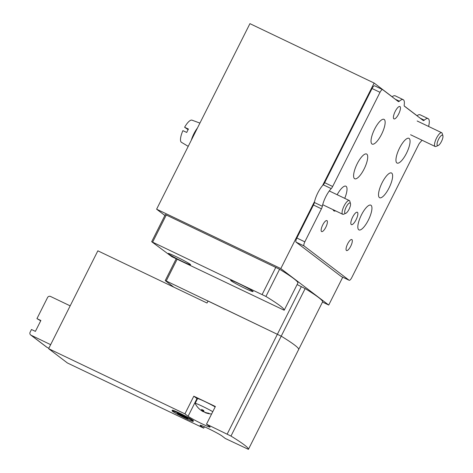 <?xml version="1.0" encoding="UTF-8"?>
<svg xmlns="http://www.w3.org/2000/svg" width="473" height="473" viewBox="0 0 473 473"><rect width="100%" height="100%" fill="white"/><g stroke="black" fill="none" stroke-linecap="round" stroke-linejoin="round"><path stroke-width="0.71" d="M322.592 301.875L248.426 449.35A114.324 6.977 -153.3 0 0 230.978 436.065L206.494 424.169L215.381 406.502L193.812 396.185L184.925 413.857L48.63 348.684L67.414 362.98L203.709 428.154L200.546 425.747A12.576 0.769 -153.3 0 1 200.097 425.257A12.576 0.769 -153.3 0 1 209.906 429.336A12.576 0.769 -153.3 0 1 222.115 436.065L225.278 438.471L248.42 449.35L298.67 349.446A114.324 6.977 -153.3 0 0 281.222 336.161A114.324 6.977 26.7 0 1 298.67 349.446L322.592 301.875A114.324 6.977 26.7 0 0 305.15 288.589L297.115 284.563M173.833 287.152L165.284 280.643L166.206 280.974L281.222 336.161L208.043 300.982L207.014 303.022L97.852 250.82L48.63 348.684M165.408 214.582L279.584 269.255A114.324 6.977 26.7 0 1 297.872 283.049L284.196 310.241L171.829 256.691L151.679 241.709L265.915 296.441A114.324 6.977 26.7 0 1 284.196 310.235L297.872 283.055M322.497 302.07L328.729 305.05L280.814 268.575L314.598 201.403M164.876 215.469L156.616 209.184L280.814 268.575M322.574 185.552L374.131 83.041L392.147 96.758M156.616 209.184L249.927 23.65L374.131 83.041M404.261 105.982L417.062 115.725M342.736 277.208L328.729 305.05M182.537 261.516A12.576 0.769 26.7 0 1 168.14 253.457A12.576 0.769 26.7 0 1 179.722 258.418A12.576 0.769 26.7 0 1 190.613 264.756A12.576 0.769 26.7 0 1 182.537 261.516M245.02 288.353A12.576 0.769 26.7 0 1 230.623 280.294A12.576 0.769 26.7 0 1 242.2 285.26A12.576 0.769 26.7 0 1 253.09 291.599A12.576 0.769 26.7 0 1 245.02 288.353M442.888 135.71L442.22 133.433A7.621 2.365 115.6 0 0 441.705 132.724A7.621 2.365 115.6 0 0 436.496 138.14A7.621 2.365 115.6 0 0 435.125 146.476A7.621 2.365 115.6 0 0 436 146.429L438.199 145.518A5.753 1.786 115.6 0 0 441.628 141.137A5.753 1.786 115.6 0 0 442.888 135.71A5.753 1.786 115.6 0 0 438.572 139.263A5.753 1.786 115.6 0 0 438.199 145.518M199.919 123.092L191.997 120.16A12.268 3.808 115.6 0 0 184.606 127.255L188.431 129.052A12.67 3.932 -64.4 0 0 187.539 130.725A12.67 3.932 -64.4 0 0 186.723 132.452L182.897 130.654A12.268 3.808 115.6 0 0 181.413 142.29L188.219 146.352M184.606 127.255L188.1 129.649M197.466 127.958A13.339 4.139 115.6 0 0 193.906 133.723A13.339 4.139 115.6 0 0 191.305 140.215M350.475 203.52L349.807 201.238A7.621 2.365 115.6 0 0 349.293 200.528A7.621 2.365 115.6 0 0 344.09 205.944A7.621 2.365 115.6 0 0 342.718 214.281A7.621 2.365 115.6 0 0 343.593 214.234L345.787 213.323A5.753 1.786 115.6 0 0 349.216 208.942A5.753 1.786 115.6 0 0 350.475 203.52A5.753 1.786 115.6 0 0 346.165 207.068A5.753 1.786 115.6 0 0 345.787 213.323M428.579 126.445A14.48 4.488 -64.4 0 0 428.095 118.611A14.48 4.488 -64.4 0 0 424.311 120.16A3.814 1.183 -64.4 0 1 423.311 120.562A3.814 1.183 -64.4 0 1 423.246 120.526L404.415 106.189A3.814 1.183 -64.4 0 1 404.208 104.858A14.48 4.488 -64.4 0 0 403.179 99.643A14.48 4.488 -64.4 0 0 399.395 101.192A3.814 1.183 -64.4 0 1 398.396 101.6A3.814 1.183 -64.4 0 1 398.331 101.559L382.687 89.651A3.814 1.183 -64.4 0 0 382.622 89.61A3.814 1.183 -64.4 0 0 380.02 92.318L332.655 186.492A3.814 1.183 -64.4 0 1 331.224 188.621A14.48 4.488 -64.4 0 0 322.338 206.293A3.814 1.183 -64.4 0 1 321.427 208.818L313.451 205.004A3.814 1.183 -64.4 0 0 314.362 202.479A14.48 4.488 -64.4 0 1 323.248 184.807A3.814 1.183 -64.4 0 0 324.679 182.679L372.044 88.504A3.814 1.183 -64.4 0 1 374.646 85.796A3.814 1.183 -64.4 0 1 374.711 85.838M341.275 276.498A3.814 1.183 -64.4 0 1 341.204 276.474A3.814 1.183 -64.4 0 1 341.139 276.433L296.098 242.146A3.814 1.183 -64.4 0 1 296.849 238.02L313.451 205.004M422.005 140.197A14.48 4.488 -64.4 0 1 420.059 142.533A3.814 1.183 -64.4 0 0 418.629 144.661L351.782 277.574A3.814 1.183 -64.4 0 1 349.18 280.288A3.814 1.183 -64.4 0 1 349.109 280.247L304.074 245.96A3.814 1.183 -64.4 0 1 304.825 241.833L321.427 208.818M417.003 115.773A14.48 4.488 -64.4 0 1 420.119 114.797L428.095 118.611M392.087 96.805A14.48 4.488 -64.4 0 1 395.203 95.83L403.179 99.643M325.802 227.259A6.096 1.892 -64.4 0 1 321.64 231.593A6.096 1.892 -64.4 0 1 322.562 225.272A6.096 1.892 -64.4 0 1 326.896 220.589A6.096 1.892 -64.4 0 1 325.802 227.259M381.54 134.356A13.717 4.257 -64.4 0 1 372.168 144.105A13.717 4.257 -64.4 0 1 374.249 129.892A13.717 4.257 -64.4 0 1 384.005 119.35A13.717 4.257 -64.4 0 1 381.54 134.356M356.074 219.762A6.859 2.129 -64.4 0 1 351.392 224.634A6.859 2.129 -64.4 0 1 352.432 217.533A6.859 2.129 -64.4 0 1 357.31 212.259A6.859 2.129 -64.4 0 1 356.074 219.762M350.718 246.226A6.096 1.892 -64.4 0 1 346.555 250.56A6.096 1.892 -64.4 0 1 347.478 244.239A6.096 1.892 -64.4 0 1 351.817 239.557A6.096 1.892 -64.4 0 1 350.718 246.226M406.455 153.323A13.717 4.257 -64.4 0 1 397.089 163.073A13.717 4.257 -64.4 0 1 399.165 148.859A13.717 4.257 -64.4 0 1 408.926 138.317A13.717 4.257 -64.4 0 1 406.455 153.323M389.025 187.982A13.717 4.257 -64.4 0 1 379.653 197.732A13.717 4.257 -64.4 0 1 381.735 183.518A13.717 4.257 -64.4 0 1 391.49 172.982A13.717 4.257 -64.4 0 1 389.025 187.982M368.331 220.164A13.717 4.257 -64.4 0 1 358.966 229.913A13.717 4.257 -64.4 0 1 361.047 215.7A13.717 4.257 -64.4 0 1 370.802 205.158A13.717 4.257 -64.4 0 1 368.331 220.164M398.656 114.023A6.859 2.129 -64.4 0 1 393.974 118.894A6.859 2.129 -64.4 0 1 395.014 111.794A6.859 2.129 -64.4 0 1 399.892 106.52A6.859 2.129 -64.4 0 1 398.656 114.023M364.109 169.015A13.717 4.257 -64.4 0 1 354.738 178.764A13.717 4.257 -64.4 0 1 356.819 164.551A13.717 4.257 -64.4 0 1 366.575 154.015A13.717 4.257 -64.4 0 1 364.109 169.015M335.599 210.875A13.717 4.257 -64.4 0 1 334.05 210.946A13.717 4.257 -64.4 0 1 333.128 209.693M337.154 194.722A13.717 4.257 -64.4 0 1 345.887 186.191A13.717 4.257 -64.4 0 1 344.722 198.341M50.652 344.663L31.047 335.197A2.288 2.17 127.3 0 1 30.112 332.223L31.478 329.504L35.398 331.378L40.867 320.505L36.947 318.631L47.542 297.564A2.288 2.17 127.3 0 1 50.528 296.459L69.815 305.682A2.288 2.17 127.3 0 0 70.187 305.818M40.713 320.812L36.947 318.631M203.709 428.154L204.407 426.764M193.155 421.384L193.427 420.846A11.813 0.721 -153.3 0 0 179.906 413.272A11.813 0.721 -153.3 0 0 172.32 410.227L172.048 410.771A11.813 0.721 26.7 0 1 179.634 413.816A11.813 0.721 26.7 0 1 193.155 421.384A11.813 0.721 26.7 0 1 182.276 416.725A11.813 0.721 26.7 0 1 172.048 410.771M184.925 413.857L188.088 416.264A12.576 0.769 -153.3 0 0 200.298 422.986A12.576 0.769 -153.3 0 0 210.107 427.072A12.576 0.769 -153.3 0 0 209.657 426.581L206.494 424.169M193.812 396.185L196.975 398.591A12.576 0.769 -153.3 0 0 197.401 398.899M50.327 344.421A2.288 2.17 127.3 0 1 50.67 344.628M48.861 348.223L46.951 347.306A2.288 2.17 127.3 0 1 46.596 347.087L30.686 334.979M181.124 414.951A5.895 0.361 26.7 0 1 187.87 418.711A5.895 0.361 26.7 0 1 182.442 416.4A5.895 0.361 26.7 0 1 177.345 413.42A5.895 0.361 26.7 0 1 181.124 414.951M211.632 413.964A19.056 19.056 0 0 1 205.122 412.604A19.015 5.895 -64.4 0 1 204.998 412.551A19.015 18.045 127.3 0 0 209.438 413.68A16.49 2.661 -113.3 0 1 208.847 413.231A19.015 18.045 127.3 0 1 204.407 412.101A19.015 5.895 -64.4 0 1 203.626 410.398A16.49 9.679 -168.1 0 1 201.599 409.429A19.015 5.895 -64.4 0 0 202.379 411.132A19.015 18.045 127.3 0 1 198.749 408.4A16.49 4.156 165.8 0 0 198.826 408.489A16.49 4.156 165.8 0 0 198.944 408.589M198.826 408.489A19.056 19.056 0 0 1 195.16 403.439A11.435 0.698 26.7 0 1 195.154 403.374A11.435 0.698 26.7 0 1 204.478 407.283A11.435 0.698 26.7 0 1 212.779 411.681M204.147 411.758A19.015 5.895 -64.4 0 1 202.976 411.581A19.015 18.045 127.3 0 1 200.688 410.044M202.911 410.079L202.379 411.132M195.154 403.374L197.548 398.615A11.435 0.698 26.7 0 1 204.117 401.199A11.435 0.698 26.7 0 1 215.168 406.922M203.579 410.381L202.976 411.581M166.206 280.974L177.144 259.234M227.194 434.066L301.366 286.591M230.978 436.065L305.15 288.589M152.661 242.099L166.33 214.913M262.16 294.46L275.83 267.275M265.915 296.441L279.584 269.255M322.338 206.293L314.362 202.479M304.825 241.833L296.849 238.02M304.074 245.96L296.098 242.146M349.109 280.247L341.139 276.433M424.311 120.16L420.16 118.173M399.395 101.192L395.245 99.206M380.02 92.318L372.044 88.504M332.655 186.492L324.679 182.679M331.224 188.621L323.248 184.807M200.546 425.747L200.759 425.322M188.088 416.264L196.975 398.591M46.951 347.306L31.047 335.197M165.231 280.584L176.193 258.778M151.679 241.709L165.355 214.523M410.582 134.74L435.125 146.476M417.162 120.987L441.705 132.724M322.704 204.708L342.718 214.281M329.279 190.956L349.293 200.528M349.18 280.288L341.204 276.474M382.622 89.61L374.646 85.796"/></g></svg>
